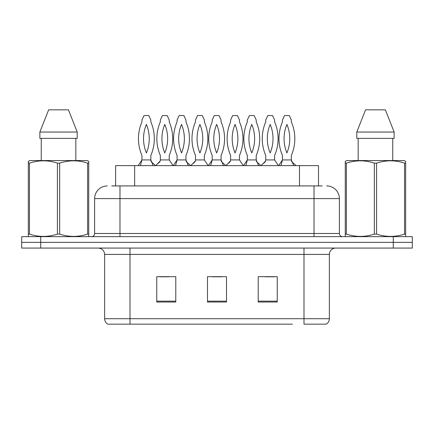 <?xml version="1.0" encoding="UTF-8"?>
<svg xmlns="http://www.w3.org/2000/svg" width="434" height="434" viewBox="0 0 434 434"><rect width="100%" height="100%" fill="white"/><g stroke="black" fill="none" stroke-linecap="round" stroke-linejoin="round"><path stroke-width="0.65" d="M115.618 185.931L115.618 165.636L318.507 165.636L318.507 185.931M329.363 318.708C329.287 321.073 328.25 322.891 326.254 324.16L303.995 324.16L303.995 318.708L329.363 318.708L329.363 254.411A6.342 6.342 0 0 1 335.704 248.069M292.456 324.16L107.746 324.16A6.342 6.342 0 0 1 104.637 318.708L104.637 254.411C104.263 250.559 102.147 248.449 98.296 248.069M412.3 248.069L412.3 242.362L21.7 242.362L21.7 248.069L40.72 248.069L40.72 242.362L21.7 242.362L21.7 236.655L40.72 236.655L40.72 242.362L412.3 242.362L412.3 248.069L40.72 248.069M277.239 302.031L277.239 276.67L258.214 276.67L258.214 302.031L277.239 302.031M175.786 302.031L175.786 276.67L156.761 276.67L156.761 302.031L175.786 302.031M226.51 302.031L226.51 276.67L207.49 276.67L207.49 302.031L226.51 302.031M159.614 276.794L169.124 276.794M265 276.794L274.51 276.794M212.307 276.794L221.817 276.794M112.032 185.931L322.256 185.931M111.744 185.931L119.985 185.931L119.985 198.609L94.623 198.609L94.623 233.487A3.168 3.168 0 0 1 91.449 236.655M107.301 185.931A12.684 12.684 0 0 0 94.623 198.609M326.699 185.931A12.684 12.684 0 0 1 339.377 198.609L339.377 233.487C339.551 235.396 340.609 236.449 342.551 236.655M412.3 242.362L412.3 236.655L40.72 236.655M155.491 165.636L153.316 163.526C151.721 162.327 150.951 161.497 150.999 161.041L150.831 159.934L153.229 165.636M138.11 165.636L141.951 159.934L141.951 155.47A42.169 42.169 0 0 1 141.951 121.889L141.951 119.985L144.023 115.547L148.759 115.547L150.831 119.985L150.831 121.889A42.169 42.169 0 0 1 150.831 155.47L150.831 159.934L141.951 159.934L140.394 165.636M146.394 152.947A37.096 37.096 0 0 1 146.394 124.412A37.096 37.096 0 0 1 146.394 152.947M155.681 165.636L160.173 161.041L160.347 159.934L169.222 159.934L169.222 155.47A42.169 42.169 0 0 0 169.222 121.889L169.222 119.985L167.155 115.547L162.419 115.547L160.347 119.985L160.347 121.889A42.169 42.169 0 0 0 160.347 155.47L160.347 159.934M173.068 165.636L169.222 159.934M164.784 124.412A37.096 37.096 0 0 0 164.784 152.947A37.096 37.096 0 0 0 164.784 124.412M190.624 165.636L188.448 163.526C186.848 162.327 186.077 161.497 186.132 161.041L185.958 159.934L188.356 165.636M173.237 165.636L177.083 159.934L177.083 155.47A42.169 42.169 0 0 1 177.083 121.889L177.083 119.985L179.15 115.547L183.891 115.547L185.958 119.985L185.958 121.889A42.169 42.169 0 0 1 185.958 155.47L185.958 159.934L177.083 159.934L175.52 165.636M181.52 152.947A37.096 37.096 0 0 1 181.52 124.412A37.096 37.096 0 0 1 181.52 152.947M225.751 165.636L223.575 163.526C221.98 162.327 221.204 161.497 221.259 161.041L221.085 159.934L223.488 165.636M208.363 165.636L212.21 159.934L212.21 155.47A42.169 42.169 0 0 1 212.21 121.889L212.21 119.985L214.282 115.547L219.018 115.547L221.085 119.985L221.085 121.889A42.169 42.169 0 0 1 221.085 155.47L221.085 159.934L212.21 159.934L210.653 165.636M216.647 152.947A37.096 37.096 0 0 1 216.647 124.412A37.096 37.096 0 0 1 216.647 152.947M260.877 165.636L258.702 163.526C257.107 162.327 256.337 161.497 256.385 161.041L256.217 159.934L258.615 165.636M243.496 165.636L247.337 159.934L247.337 155.47A42.169 42.169 0 0 1 247.337 121.889L247.337 119.985L249.409 115.547L254.145 115.547L256.217 119.985L256.217 121.889A42.169 42.169 0 0 1 256.217 155.47L256.217 159.934L247.337 159.934L245.78 165.636M251.78 152.947A37.096 37.096 0 0 1 251.78 124.412A37.096 37.096 0 0 1 251.78 152.947M296.01 165.636L293.834 163.526C292.234 162.327 291.464 161.497 291.518 161.041L291.344 159.934L293.742 165.636M278.623 165.636L282.469 159.934L282.469 155.47A42.169 42.169 0 0 1 282.469 121.889L282.469 119.985L284.536 115.547L289.277 115.547L291.344 119.985L291.344 121.889A42.169 42.169 0 0 1 291.344 155.47L291.344 159.934L282.469 159.934L280.906 165.636M286.907 152.947A37.096 37.096 0 0 1 286.907 124.412A37.096 37.096 0 0 1 286.907 152.947M190.814 165.636L195.305 161.041L195.474 159.934L204.354 159.934L204.354 155.47A42.169 42.169 0 0 0 204.354 121.889L204.354 119.985L202.282 115.547L197.546 115.547L195.474 119.985L195.474 121.889A42.169 42.169 0 0 0 195.474 155.47L195.474 159.934M208.195 165.636L204.354 159.934M199.917 124.412A37.096 37.096 0 0 0 199.917 152.947A37.096 37.096 0 0 0 199.917 124.412M225.94 165.636L230.432 161.041L230.606 159.934L239.481 159.934L239.481 155.47A42.169 42.169 0 0 0 239.481 121.889L239.481 119.985L237.409 115.547L232.673 115.547L230.606 119.985L230.606 121.889A42.169 42.169 0 0 0 230.606 155.47L230.606 159.934M243.328 165.636L239.481 159.934M235.044 124.412A37.096 37.096 0 0 0 235.044 152.947A37.096 37.096 0 0 0 235.044 124.412M261.067 165.636L265.559 161.041L265.733 159.934L274.608 159.934L274.608 155.47A42.169 42.169 0 0 0 274.608 121.889L274.608 119.985L272.541 115.547L267.8 115.547L265.733 119.985L265.733 121.889A42.169 42.169 0 0 0 265.733 155.47L265.733 159.934M278.454 165.636L274.608 159.934M270.17 124.412A37.096 37.096 0 0 0 270.17 152.947A37.096 37.096 0 0 0 270.17 124.412M88.341 236.655L88.737 236.427L88.737 234.094L87.619 234.094L87.619 163.13C78.337 160.059 69.017 160.059 59.664 163.13L57.418 163.13C48.141 160.059 38.821 160.059 29.463 163.13L28.34 163.13L28.34 161.383L29.81 160.564L28.34 161.383L28.34 234.892M59.664 163.13L59.664 234.094C68.941 237.165 78.261 237.165 87.619 234.094M59.664 234.094L57.418 234.094L57.418 163.13M29.463 163.13L29.463 234.094C38.745 237.165 48.06 237.165 57.418 234.094M29.463 234.094L28.34 234.094L28.34 236.427L28.736 236.655M88.737 234.892L88.737 161.383L87.272 160.564L88.737 161.383L88.737 163.13L87.619 163.13M87.272 160.564L29.81 160.564M41.246 138.37L41.246 160.564M75.836 160.564L75.836 138.37L75.836 160.564M68.442 109.84L77.219 132.034L77.219 138.37L39.863 138.37L39.863 132.034L48.641 109.84L39.863 132.034L77.219 132.034L68.442 109.84L48.641 109.84M405.264 236.655L405.66 236.427L405.66 234.094L404.537 234.094L404.537 163.13C395.255 160.059 385.94 160.059 376.582 163.13L374.336 163.13C365.059 160.059 355.739 160.059 346.381 163.13L345.263 163.13L345.263 161.383L346.728 160.564L345.263 161.383L345.263 234.892M376.582 163.13L376.582 234.094C385.859 237.165 395.179 237.165 404.537 234.094M376.582 234.094L374.336 234.094L374.336 163.13M346.381 163.13L346.381 234.094C355.663 237.165 364.983 237.165 374.336 234.094M346.381 234.094L345.263 234.094L345.263 236.427L345.659 236.655M405.66 234.892L405.66 161.383L404.19 160.564L405.66 161.383L405.66 163.13L404.537 163.13M404.19 160.564L346.728 160.564M358.164 138.37L358.164 160.564M392.754 160.564L392.754 138.37M394.137 138.37L394.137 132.034L394.137 138.37L356.781 138.37L356.781 132.034L365.558 109.84L356.781 132.034L394.137 132.034L385.359 109.84L365.558 109.84M385.359 109.84L394.137 132.034M134.643 185.931L134.643 165.636M299.487 185.931L299.487 165.636M303.995 248.069L303.995 254.411L104.637 254.411M329.363 254.411L303.995 254.411L303.995 318.708L130.005 318.708L130.005 324.16M104.637 318.708L130.005 318.708L130.005 248.069M393.28 248.069L393.28 236.655M226.51 301.153L207.49 301.153M175.786 301.153L156.761 301.153M277.239 301.153L258.214 301.153M119.985 236.655L119.985 233.487L339.377 233.487M94.623 233.487L119.985 233.487L119.985 198.609L314.015 198.609L314.015 236.655M339.377 198.609L314.015 198.609L314.015 185.931M157.857 163.526C159.457 162.327 160.227 161.497 160.173 161.041M192.989 163.526C194.584 162.327 195.354 161.497 195.305 161.041M228.116 163.526C229.711 162.327 230.487 161.497 230.432 161.041M263.243 163.526C264.843 162.327 265.613 161.497 265.559 161.041"/></g></svg>
